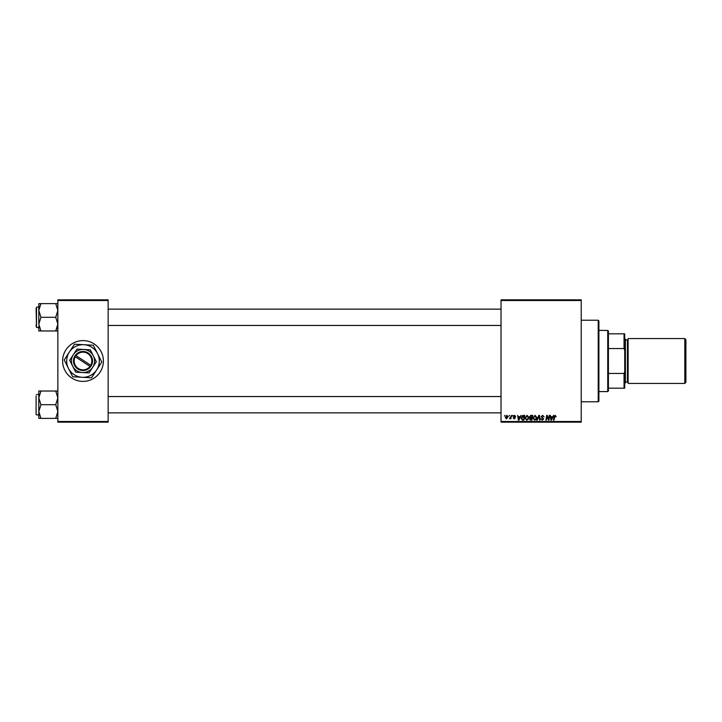 <?xml version="1.0" encoding="UTF-8"?>
<svg xmlns="http://www.w3.org/2000/svg" width="722" height="722" viewBox="0 0 722 722"><rect width="100%" height="100%" fill="white"/><g stroke="black" fill="none" stroke-linecap="round" stroke-linejoin="round"><path stroke-width="1.08" d="M83.003 340.613A20.387 20.387 0 0 0 62.606 361A20.387 20.387 0 0 0 83.003 381.387A20.387 20.387 0 0 0 103.39 361A20.387 20.387 0 0 0 83.003 340.613M501.023 299.829L581.228 299.829L581.228 300.505L501.023 300.505L501.023 299.829M525.056 418.074L527.132 415.312L528.766 417.37L528.116 419.482L526.699 420.195L525.056 418.074M520.048 416.675L521.167 415.376L518.956 420.132L518.351 420.132L517.701 415.376L518.36 416.675L520.048 416.675M555.227 415.312L556.157 416.802L555.191 415.872L553.973 420.132L553.476 420.132L554.063 416.648L555.227 415.312M541.184 416.711L542.673 415.312L544.153 416.928L542.646 415.872L541.681 416.666L543.657 418.931L542.321 420.195L540.94 418.715L542.339 419.644L543.161 418.968L541.184 416.711M536.735 420.132L538.82 415.376L539.451 415.376L540.173 420.132L539.677 420.132L539.054 416.053L537.267 420.132L536.735 420.132M532.962 418.074L535.038 415.312L536.672 417.37L536.022 419.482L534.605 420.195L532.962 418.074M504.362 416.053L504.976 415.376L504.362 416.053M501.023 421.495L581.228 421.495L581.228 422.171L501.023 422.171L501.023 300.505M581.228 421.495L581.228 300.505M529.443 416.856L530.814 415.376L532.719 415.376L531.915 420.132L530.038 420.06L529.443 416.856M552.61 416.675L553.729 415.376L551.518 420.132L550.913 420.132L550.263 415.376L550.922 416.675L552.61 416.675M548.765 418.282L549.271 415.376L549.776 415.376L548.964 420.132L548.44 420.132L547.077 416.098L546.419 420.132L545.913 420.132L546.716 415.376L547.24 415.376L548.612 419.41L548.765 418.282M514.542 415.312L515.725 416.549L514.524 415.746L513.874 416.278L515.291 417.912L514.254 418.895L513.134 417.848L514.281 418.462L514.795 417.993L513.378 416.314L514.542 415.312M522.638 415.493L524.813 415.376L524.01 420.132L522.214 420.069L521.167 418.191L522.638 415.493M505.283 417.451L506.826 415.312L507.999 416.693L506.438 418.895L505.283 417.451M508.938 416.053L509.542 415.376L508.938 416.053M510.707 416.756L511.456 415.376L510.878 418.841L510.499 418.119L509.362 418.769L510.707 416.756M512.277 416.053L512.882 415.376L512.277 416.053M57.85 299.829L108.147 299.829L108.147 300.505L57.85 300.505L57.85 299.829M108.147 421.495L108.147 422.171L57.85 422.171L57.85 421.495L108.147 421.495L108.147 300.505M57.85 421.495L57.85 300.505M531.509 419.581L531.762 418.092L530.147 418.291L529.876 418.959L531.509 419.581M531.852 417.542L532.123 415.935L530.706 415.962L529.939 416.874L531.852 417.542M535.634 419.112L536.175 417.352L535.002 415.872L533.459 418.128L534.623 419.644L535.634 419.112M551.68 418.643L552.339 417.235L550.994 417.235L551.283 419.617L551.68 418.643M519.118 418.643L519.777 417.235L518.423 417.235L518.721 419.617L519.118 418.643M523.594 419.581L524.217 415.935L521.654 418.218L522.259 419.5L523.594 419.581M527.719 419.112L528.269 417.352L527.096 415.872L525.553 418.128L526.717 419.644L527.719 419.112M506.456 418.462L507.512 416.747L506.817 415.746L505.779 417.451L506.456 418.462M607.734 391.586L607.734 330.414L608.411 331.091L608.411 390.909L607.734 391.586L598.899 391.586M607.734 330.414L598.899 330.414M624.729 388.192L624.043 388.192L624.043 373.464L624.729 371.722L624.729 388.192M608.411 388.192L624.043 388.192M608.411 333.808L624.729 333.808L624.729 371.722M608.411 373.464L624.043 373.464M624.729 350.278L624.043 348.536L624.043 333.808M608.411 348.536L624.043 348.536M598.222 320.216L598.899 320.893L598.899 401.107L598.222 401.784L598.222 320.216L581.228 320.216M598.222 401.784L581.228 401.784M108.147 325.451L501.023 325.451M108.147 309.142L501.023 309.142M38.817 326.127L38.817 330.974L40.937 330.974L38.817 324.133L40.937 317.292L38.817 310.451L38.817 307.103L36.506 307.103L36.506 327.49L38.817 327.49M36.1 324.945L36.1 326.127M36.506 327.49L36.1 308.456M57.85 303.619L55.738 303.619L57.85 310.451L55.738 317.292L57.85 324.133L55.738 330.974L40.937 330.974M55.738 317.292L40.937 317.292M57.688 325.965L55.738 330.974L57.85 330.974M38.907 309.142L40.937 303.619L38.817 303.619L38.817 310.451L40.937 303.619L55.738 303.619M38.817 324.133L38.817 310.451M501.023 396.549L108.147 396.549M501.023 412.858L108.147 412.858M57.85 391.026L55.738 391.026L57.85 397.867L55.738 404.708L40.937 404.708L38.817 397.867L38.817 395.873M36.1 413.544L36.1 397.055M55.738 404.708L57.85 411.549L55.738 418.381L57.85 418.381M55.738 418.381L40.937 418.381L38.817 411.549L40.937 404.708M55.738 391.026L38.817 391.026L38.817 418.381L40.937 418.381M38.817 397.867L40.937 391.026M38.817 303.619L38.817 305.451M36.1 395.873L36.1 414.491M685.9 339.656L685.9 382.344L684.808 383.427L684.808 338.573L685.9 339.656M624.729 338.573L625.405 339.25L625.405 382.75L624.729 383.427M625.405 382.073L627.445 382.073A0.677 0.677 0 0 1 628.122 382.75M625.405 339.927L627.445 339.927A0.677 0.677 0 0 0 628.122 339.25M684.808 383.427L628.122 383.427L628.122 338.573L684.808 338.573M90.746 365.251L75.404 355.224L74.682 356.379A9.512 9.512 0 0 0 77.796 368.969A9.512 9.512 0 0 0 90.575 366.758L91.342 365.639L90.746 365.251A8.835 8.835 0 0 0 87.831 353.599A8.835 8.835 0 0 0 76 355.612M91.315 365.621A9.512 9.512 0 0 0 88.201 353.031A9.512 9.512 0 0 0 75.422 355.242M69.673 360.269L75.702 372.173L89.023 372.904L96.324 361.731L90.295 349.827L76.974 349.096L69.673 360.269M89.023 372.904L96.324 361.731M83.896 344.71A16.317 16.317 0 0 0 68.446 368.364A16.317 16.317 0 0 0 96.658 369.926A16.317 16.317 0 0 0 83.896 344.71L74.492 344.195L64.195 359.962L72.696 376.767L91.504 377.805L101.811 362.038L93.3 345.233L83.896 344.71M83.635 349.466A11.552 11.552 0 0 0 72.687 366.216A11.552 11.552 0 0 0 92.678 367.317A11.552 11.552 0 0 0 83.635 349.466M74.682 356.379L90.575 366.758M75.25 356.749A8.835 8.835 0 0 0 78.166 368.4A8.835 8.835 0 0 0 90.006 366.388M627.445 382.073L627.445 339.927M36.506 414.897L38.817 414.897M36.506 394.51L38.817 394.51"/></g></svg>
